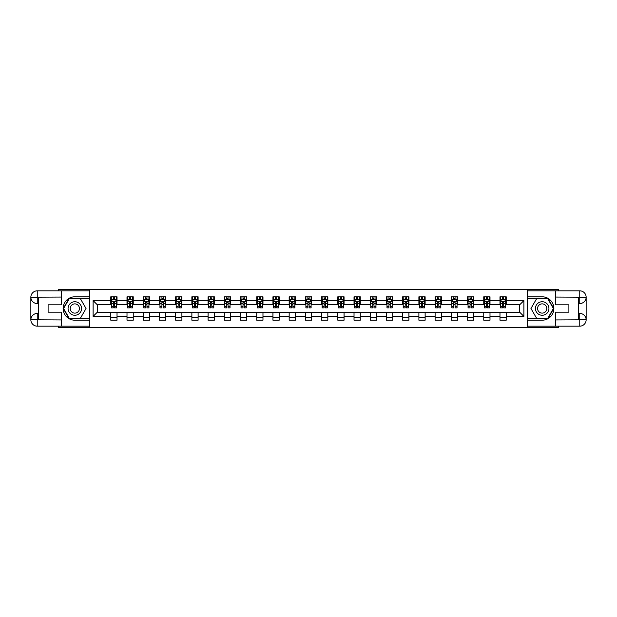 <?xml version="1.0" encoding="UTF-8"?>
<svg xmlns="http://www.w3.org/2000/svg" width="617" height="617" viewBox="0 0 617 617"><rect width="100%" height="100%" fill="white"/><g stroke="black" fill="none" stroke-linecap="round" stroke-linejoin="round"><path stroke-width="0.93" d="M58.708 326.169L58.708 327.727L558.292 327.727L558.292 326.169M558.292 290.831L558.292 289.273L527.311 289.273L527.311 327.727M527.311 289.273L58.708 289.273L58.708 290.831M89.689 327.727L89.689 289.273M506.21 300.602L506.21 296.808L499.978 296.808L499.978 300.602L489.998 300.602L489.998 296.808L483.759 296.808L483.759 300.602L473.779 300.602L473.779 296.808L467.539 296.808L467.539 300.602L457.567 300.602L457.567 296.808L451.328 296.808L451.328 300.602L441.348 300.602L441.348 296.808L435.108 296.808L435.108 300.602L425.128 300.602L425.128 296.808L418.897 296.808L418.897 300.602L408.917 300.602L408.917 296.808L402.677 296.808L402.677 300.602L392.697 300.602L392.697 296.808L386.466 296.808L386.466 300.602L376.486 300.602L376.486 296.808L370.246 296.808L370.246 300.602L360.266 300.602L360.266 296.808L354.027 296.808L354.027 300.602L344.055 300.602L344.055 296.808L337.815 296.808L337.815 300.602L327.835 300.602L327.835 296.808L321.596 296.808L321.596 300.602L311.616 300.602L311.616 296.808L305.384 296.808L305.384 300.602L295.404 300.602L295.404 296.808L289.165 296.808L289.165 300.602L279.185 300.602L279.185 296.808L272.945 296.808L272.945 300.602L262.973 300.602L262.973 296.808L256.734 296.808L256.734 300.602L246.754 300.602L246.754 296.808L240.514 296.808L240.514 300.602L230.534 300.602L230.534 296.808L224.303 296.808L224.303 300.602L214.323 300.602L214.323 296.808L208.083 296.808L208.083 300.602L198.103 300.602L198.103 296.808L191.872 296.808L191.872 300.602L181.892 300.602L181.892 296.808L175.652 296.808L175.652 300.602L165.672 300.602L165.672 296.808L159.433 296.808L159.433 300.602L149.461 300.602L149.461 296.808L143.221 296.808L143.221 300.602L133.241 300.602L133.241 296.808L127.002 296.808L127.002 300.602L117.022 300.602L117.022 296.808L110.79 296.808L110.79 300.602L93.113 300.602L93.113 316.398L97.278 312.241L110.79 312.241L110.79 320.192L117.022 320.192L117.022 312.241L127.002 312.241L127.002 320.192L133.241 320.192L133.241 312.241L143.221 312.241L143.221 320.192L149.461 320.192L149.461 312.241L159.433 312.241L159.433 320.192L165.672 320.192L165.672 312.241L175.652 312.241L175.652 320.192L181.892 320.192L181.892 312.241L191.872 312.241L191.872 320.192L198.103 320.192L198.103 312.241L208.083 312.241L208.083 320.192L214.323 320.192L214.323 312.241L224.303 312.241L224.303 320.192L230.534 320.192L230.534 312.241L240.514 312.241L240.514 320.192L246.754 320.192L246.754 312.241L256.734 312.241L256.734 320.192L262.973 320.192L262.973 312.241L272.945 312.241L272.945 320.192L279.185 320.192L279.185 312.241L289.165 312.241L289.165 320.192L295.404 320.192L295.404 312.241L305.384 312.241L305.384 320.192L311.616 320.192L311.616 312.241L321.596 312.241L321.596 320.192L327.835 320.192L327.835 312.241L337.815 312.241L337.815 320.192L344.055 320.192L344.055 312.241L354.027 312.241L354.027 320.192L360.266 320.192L360.266 312.241L370.246 312.241L370.246 320.192L376.486 320.192L376.486 312.241L386.466 312.241L386.466 320.192L392.697 320.192L392.697 312.241L402.677 312.241L402.677 320.192L408.917 320.192L408.917 312.241L418.897 312.241L418.897 320.192L425.128 320.192L425.128 312.241L435.108 312.241L435.108 320.192L441.348 320.192L441.348 312.241L451.328 312.241L451.328 320.192L457.567 320.192L457.567 312.241L467.539 312.241L467.539 320.192L473.779 320.192L473.779 312.241L483.759 312.241L483.759 320.192L489.998 320.192L489.998 312.241L499.978 312.241L499.978 320.192L506.21 320.192L506.21 312.241L519.722 312.241L519.722 304.759L506.21 304.759L506.21 300.602L523.887 300.602L523.887 316.398L506.21 316.398M499.978 316.398L489.998 316.398M483.759 316.398L473.779 316.398M467.539 316.398L457.567 316.398M451.328 316.398L441.348 316.398M435.108 316.398L425.128 316.398M418.897 316.398L408.917 316.398M402.677 316.398L392.697 316.398M386.466 316.398L376.486 316.398M370.246 316.398L360.266 316.398M354.027 316.398L344.055 316.398M337.815 316.398L327.835 316.398M321.596 316.398L311.616 316.398M305.384 316.398L295.404 316.398M289.165 316.398L279.185 316.398M272.945 316.398L262.973 316.398M256.734 316.398L246.754 316.398M240.514 316.398L230.534 316.398M224.303 316.398L214.323 316.398M208.083 316.398L198.103 316.398M191.872 316.398L181.892 316.398M175.652 316.398L165.672 316.398M159.433 316.398L149.461 316.398M143.221 316.398L133.241 316.398M127.002 316.398L117.022 316.398M110.79 316.398L93.113 316.398M499.978 300.602L499.978 304.759L489.998 304.759L489.998 300.602M483.759 300.602L483.759 304.759L473.779 304.759L473.779 300.602M467.539 300.602L467.539 304.759L457.567 304.759L457.567 300.602M451.328 300.602L451.328 304.759L441.348 304.759L441.348 300.602M435.108 300.602L435.108 304.759L425.128 304.759L425.128 300.602M418.897 300.602L418.897 304.759L408.917 304.759L408.917 300.602M402.677 300.602L402.677 304.759L392.697 304.759L392.697 300.602M386.466 300.602L386.466 304.759L376.486 304.759L376.486 300.602M370.246 300.602L370.246 304.759L360.266 304.759L360.266 300.602M354.027 300.602L354.027 304.759L344.055 304.759L344.055 300.602M337.815 300.602L337.815 304.759L327.835 304.759L327.835 300.602M321.596 300.602L321.596 304.759L311.616 304.759L311.616 300.602M305.384 300.602L305.384 304.759L295.404 304.759L295.404 300.602M289.165 300.602L289.165 304.759L279.185 304.759L279.185 300.602M272.945 300.602L272.945 304.759L262.973 304.759L262.973 300.602M256.734 300.602L256.734 304.759L246.754 304.759L246.754 300.602M240.514 300.602L240.514 304.759L230.534 304.759L230.534 300.602M224.303 300.602L224.303 304.759L214.323 304.759L214.323 300.602M208.083 300.602L208.083 304.759L198.103 304.759L198.103 300.602M191.872 300.602L191.872 304.759L181.892 304.759L181.892 300.602M175.652 300.602L175.652 304.759L165.672 304.759L165.672 300.602M159.433 300.602L159.433 304.759L149.461 304.759L149.461 300.602M143.221 300.602L143.221 304.759L133.241 304.759L133.241 300.602M127.002 300.602L127.002 304.759L117.022 304.759L117.022 300.602M110.79 300.602L110.79 304.759L97.278 304.759L93.113 300.602M97.278 304.759L97.278 312.241M523.887 316.398L519.722 312.241M519.722 304.759L523.887 300.602M110.79 299.407L111.307 299.407M113.281 299.407L114.531 299.407M116.505 299.407L117.022 299.407M110.79 304.651L111.307 304.651M113.281 304.651L114.531 304.651M116.505 304.651L117.022 304.651M110.79 312.349L117.022 312.349M110.79 317.593L117.022 317.593M127.002 312.349L133.241 312.349M127.002 317.593L133.241 317.593M127.002 299.407L127.526 299.407M129.501 299.407L130.742 299.407M132.724 299.407L133.241 299.407M127.002 304.651L127.526 304.651M129.501 304.651L130.742 304.651M132.724 304.651L133.241 304.651M143.221 312.349L149.461 312.349M143.221 317.593L149.461 317.593M143.221 299.407L143.738 299.407M145.712 299.407L146.962 299.407M148.936 299.407L149.461 299.407M143.221 304.651L143.738 304.651M145.712 304.651L146.962 304.651M148.936 304.651L149.461 304.651M159.433 312.349L165.672 312.349M159.433 317.593L165.672 317.593M159.433 299.407L159.957 299.407M161.932 299.407L163.181 299.407M165.155 299.407L165.672 299.407M159.433 304.651L159.957 304.651M161.932 304.651L163.181 304.651M165.155 304.651L165.672 304.651M175.652 312.349L181.892 312.349M175.652 317.593L181.892 317.593M175.652 299.407L176.169 299.407M178.143 299.407L179.393 299.407M181.367 299.407L181.892 299.407M175.652 304.651L176.169 304.651M178.143 304.651L179.393 304.651M181.367 304.651L181.892 304.651M191.872 312.349L198.103 312.349M191.872 317.593L198.103 317.593M191.872 299.407L192.388 299.407M194.363 299.407L195.612 299.407M197.587 299.407L198.103 299.407M191.872 304.651L192.388 304.651M194.363 304.651L195.612 304.651M197.587 304.651L198.103 304.651M208.083 312.349L214.323 312.349M208.083 317.593L214.323 317.593M208.083 299.407L208.608 299.407M210.582 299.407L211.824 299.407M213.798 299.407L214.323 299.407M208.083 304.651L208.608 304.651M210.582 304.651L211.824 304.651M213.798 304.651L214.323 304.651M224.303 312.349L230.534 312.349M224.303 317.593L230.534 317.593M224.303 299.407L224.819 299.407M226.794 299.407L228.043 299.407M230.018 299.407L230.534 299.407M224.303 304.651L224.819 304.651M226.794 304.651L228.043 304.651M230.018 304.651L230.534 304.651M240.514 312.349L246.754 312.349M240.514 317.593L246.754 317.593M240.514 299.407L241.039 299.407M243.013 299.407L244.263 299.407M246.237 299.407L246.754 299.407M240.514 304.651L241.039 304.651M243.013 304.651L244.263 304.651M246.237 304.651L246.754 304.651M256.734 312.349L262.973 312.349M256.734 317.593L262.973 317.593M256.734 299.407L257.25 299.407M259.225 299.407L260.474 299.407M262.449 299.407L262.973 299.407M256.734 304.651L257.25 304.651M259.225 304.651L260.474 304.651M262.449 304.651L262.973 304.651M272.945 312.349L279.185 312.349M272.945 317.593L279.185 317.593M272.945 299.407L273.47 299.407M275.444 299.407L276.694 299.407M278.668 299.407L279.185 299.407M272.945 304.651L273.47 304.651M275.444 304.651L276.694 304.651M278.668 304.651L279.185 304.651M289.165 312.349L295.404 312.349M289.165 317.593L295.404 317.593M289.165 299.407L289.682 299.407M291.664 299.407L292.905 299.407M294.88 299.407L295.404 299.407M289.165 304.651L289.682 304.651M291.664 304.651L292.905 304.651M294.88 304.651L295.404 304.651M305.384 312.349L311.616 312.349M305.384 317.593L311.616 317.593M305.384 299.407L305.901 299.407M307.875 299.407L309.125 299.407M311.099 299.407L311.616 299.407M305.384 304.651L305.901 304.651M307.875 304.651L309.125 304.651M311.099 304.651L311.616 304.651M321.596 312.349L327.835 312.349M321.596 317.593L327.835 317.593M321.596 299.407L322.12 299.407M324.095 299.407L325.336 299.407M327.318 299.407L327.835 299.407M321.596 304.651L322.12 304.651M324.095 304.651L325.336 304.651M327.318 304.651L327.835 304.651M337.815 312.349L344.055 312.349M337.815 317.593L344.055 317.593M337.815 299.407L338.332 299.407M340.306 299.407L341.556 299.407M343.53 299.407L344.055 299.407M337.815 304.651L338.332 304.651M340.306 304.651L341.556 304.651M343.53 304.651L344.055 304.651M354.027 312.349L360.266 312.349M354.027 317.593L360.266 317.593M354.027 299.407L354.551 299.407M356.526 299.407L357.775 299.407M359.75 299.407L360.266 299.407M354.027 304.651L354.551 304.651M356.526 304.651L357.775 304.651M359.75 304.651L360.266 304.651M370.246 312.349L376.486 312.349M370.246 317.593L376.486 317.593M370.246 299.407L370.763 299.407M372.737 299.407L373.987 299.407M375.961 299.407L376.486 299.407M370.246 304.651L370.763 304.651M372.737 304.651L373.987 304.651M375.961 304.651L376.486 304.651M386.466 312.349L392.697 312.349M386.466 317.593L392.697 317.593M386.466 299.407L386.982 299.407M388.957 299.407L390.206 299.407M392.181 299.407L392.697 299.407M386.466 304.651L386.982 304.651M388.957 304.651L390.206 304.651M392.181 304.651L392.697 304.651M402.677 312.349L408.917 312.349M402.677 317.593L408.917 317.593M402.677 299.407L403.202 299.407M405.176 299.407L406.418 299.407M408.392 299.407L408.917 299.407M402.677 304.651L403.202 304.651M405.176 304.651L406.418 304.651M408.392 304.651L408.917 304.651M418.897 312.349L425.128 312.349M418.897 317.593L425.128 317.593M418.897 299.407L419.413 299.407M421.388 299.407L422.637 299.407M424.612 299.407L425.128 299.407M418.897 304.651L419.413 304.651M421.388 304.651L422.637 304.651M424.612 304.651L425.128 304.651M435.108 312.349L441.348 312.349M435.108 317.593L441.348 317.593M435.108 299.407L435.633 299.407M437.607 299.407L438.857 299.407M440.831 299.407L441.348 299.407M435.108 304.651L435.633 304.651M437.607 304.651L438.857 304.651M440.831 304.651L441.348 304.651M451.328 312.349L457.567 312.349M451.328 317.593L457.567 317.593M451.328 299.407L451.845 299.407M453.819 299.407L455.068 299.407M457.043 299.407L457.567 299.407M451.328 304.651L451.845 304.651M453.819 304.651L455.068 304.651M457.043 304.651L457.567 304.651M467.539 312.349L473.779 312.349M467.539 317.593L473.779 317.593M467.539 299.407L468.064 299.407M470.038 299.407L471.288 299.407M473.262 299.407L473.779 299.407M467.539 304.651L468.064 304.651M470.038 304.651L471.288 304.651M473.262 304.651L473.779 304.651M483.759 312.349L489.998 312.349M483.759 317.593L489.998 317.593M483.759 299.407L484.276 299.407M486.258 299.407L487.499 299.407M489.474 299.407L489.998 299.407M483.759 304.651L484.276 304.651M486.258 304.651L487.499 304.651M489.474 304.651L489.998 304.651M499.978 312.349L506.21 312.349M499.978 317.593L506.21 317.593M499.978 299.407L500.495 299.407M502.469 299.407L503.719 299.407M505.693 299.407L506.21 299.407M499.978 304.651L500.495 304.651M502.469 304.651L503.719 304.651M505.693 304.651L506.21 304.651M114.531 298.158L113.281 298.158M116.505 306.572L114.531 306.572L114.531 307.875L116.505 307.875L116.505 301.536L115.464 299.453L112.348 299.453L111.307 301.536L111.307 307.875L113.281 307.875L113.281 306.572L111.307 306.572M111.307 301.536L111.307 296.808M116.505 301.536L116.505 296.808M113.281 299.453L113.281 296.808M114.531 296.808L114.531 299.453M114.531 306.572L114.531 302.315L113.281 302.315L113.281 306.572M78.197 302.646A6.756 6.756 0 0 0 68.973 305.122A6.756 6.756 0 0 0 71.441 314.354A6.756 6.756 0 0 0 80.673 311.878A6.756 6.756 0 0 0 78.197 302.646M77.133 304.497A4.627 4.627 0 0 0 70.816 306.186A4.627 4.627 0 0 0 72.505 312.503A4.627 4.627 0 0 0 78.829 310.814A4.627 4.627 0 0 0 77.133 304.497M80.434 318.218L69.212 318.218L63.597 308.5L69.212 298.782L80.434 298.782L86.041 308.5L80.434 318.218M545.559 302.646A6.756 6.756 0 0 0 536.327 305.122A6.756 6.756 0 0 0 538.803 314.354A6.756 6.756 0 0 0 548.027 311.878A6.756 6.756 0 0 0 545.559 302.646M544.495 304.497A4.627 4.627 0 0 0 538.171 306.186A4.627 4.627 0 0 0 539.867 312.503A4.627 4.627 0 0 0 546.184 310.814A4.627 4.627 0 0 0 544.495 304.497M547.788 318.218L536.566 318.218L530.959 308.5L536.566 298.782L547.788 298.782L553.403 308.5L547.788 318.218M38.647 303.564L37.244 303.564A6.394 6.394 0 0 1 30.85 297.224A6.394 6.394 0 0 1 37.244 290.831L89.581 290.831L89.581 296.808L74.819 296.808A11.692 11.692 0 0 0 63.127 308.5A11.692 11.692 0 0 0 74.819 320.192L89.581 320.192L89.581 326.169L37.244 326.169A6.394 6.394 0 0 1 30.85 319.776A6.394 6.394 0 0 1 37.244 313.436L38.647 313.436M89.581 320.192L89.581 296.808M61.515 290.831L61.515 304.813L48.103 304.813L48.103 312.187L61.515 312.187L61.515 326.169M37.244 303.564A6.394 6.394 0 0 1 30.85 297.224L37.244 297.325L37.244 303.564A6.394 6.394 0 0 1 30.85 297.224L30.85 319.776L61.515 319.938M37.244 319.938L37.244 326.169A6.394 6.394 0 0 1 30.85 319.776A6.394 6.394 0 0 1 37.244 313.436L37.244 319.675L38.647 319.675L38.647 297.325L37.244 297.325M89.581 298.466L69.027 298.466L63.235 308.5L69.027 318.534L89.581 318.534M578.353 313.436L579.756 313.436A6.394 6.394 0 0 1 586.15 319.776A6.394 6.394 0 0 1 579.756 326.169L527.419 326.169L527.419 320.192L542.181 320.192A11.692 11.692 0 0 0 553.873 308.5A11.692 11.692 0 0 0 542.181 296.808L527.419 296.808L527.419 290.831L579.756 290.831A6.394 6.394 0 0 1 586.15 297.224A6.394 6.394 0 0 1 579.756 303.564L578.353 303.564M527.419 296.808L527.419 320.192M555.485 326.169L555.485 312.187L568.897 312.187L568.897 304.813L555.485 304.813L555.485 290.831M579.756 313.436A6.394 6.394 0 0 1 586.15 319.776L579.756 319.675L579.756 313.436A6.394 6.394 0 0 1 586.15 319.776L586.15 297.224L555.485 297.062M579.756 297.062L579.756 290.831A6.394 6.394 0 0 1 586.15 297.224A6.394 6.394 0 0 1 579.756 303.564L579.756 297.325L578.353 297.325L578.353 319.675L579.756 319.675M527.419 318.534L547.973 318.534L553.765 308.5L547.973 298.466L527.419 298.466M130.742 298.158L129.501 298.158M132.724 306.572L130.742 306.572L130.742 307.875L132.724 307.875L132.724 301.536L131.683 299.453L128.56 299.453L127.526 301.536L127.526 307.875L129.501 307.875L129.501 306.572L127.526 306.572M127.526 301.536L127.526 296.808M132.724 301.536L132.724 296.808M129.501 299.453L129.501 296.808M130.742 296.808L130.742 299.453M130.742 306.572L130.742 302.315L129.501 302.315L129.501 306.572M146.962 298.158L145.712 298.158M148.936 306.572L146.962 306.572L146.962 307.875L148.936 307.875L148.936 301.536L147.895 299.453L144.779 299.453L143.738 301.536L143.738 307.875L145.712 307.875L145.712 306.572L143.738 306.572M143.738 301.536L143.738 296.808M148.936 301.536L148.936 296.808M145.712 299.453L145.712 296.808M146.962 296.808L146.962 299.453M146.962 306.572L146.962 302.315L145.712 302.315L145.712 306.572M163.181 298.158L161.932 298.158M165.155 306.572L163.181 306.572L163.181 307.875L165.155 307.875L165.155 301.536L164.114 299.453L160.998 299.453L159.957 301.536L159.957 307.875L161.932 307.875L161.932 306.572L159.957 306.572M159.957 301.536L159.957 296.808M165.155 301.536L165.155 296.808M161.932 299.453L161.932 296.808M163.181 296.808L163.181 299.453M163.181 306.572L163.181 302.315L161.932 302.315L161.932 306.572M179.393 298.158L178.143 298.158M181.367 306.572L179.393 306.572L179.393 307.875L181.367 307.875L181.367 301.536L180.334 299.453L177.21 299.453L176.169 301.536L176.169 307.875L178.143 307.875L178.143 306.572L176.169 306.572M176.169 301.536L176.169 296.808M181.367 301.536L181.367 296.808M178.143 299.453L178.143 296.808M179.393 296.808L179.393 299.453M179.393 306.572L179.393 302.315L178.143 302.315L178.143 306.572M195.612 298.158L194.363 298.158M197.587 306.572L195.612 306.572L195.612 307.875L197.587 307.875L197.587 301.536L196.545 299.453L193.43 299.453L192.388 301.536L192.388 307.875L194.363 307.875L194.363 306.572L192.388 306.572M192.388 301.536L192.388 296.808M197.587 301.536L197.587 296.808M194.363 299.453L194.363 296.808M195.612 296.808L195.612 299.453M195.612 306.572L195.612 302.315L194.363 302.315L194.363 306.572M211.824 298.158L210.582 298.158M213.798 306.572L211.824 306.572L211.824 307.875L213.798 307.875L213.798 301.536L212.765 299.453L209.641 299.453L208.608 301.536L208.608 307.875L210.582 307.875L210.582 306.572L208.608 306.572M208.608 301.536L208.608 296.808M213.798 301.536L213.798 296.808M210.582 299.453L210.582 296.808M211.824 296.808L211.824 299.453M211.824 306.572L211.824 302.315L210.582 302.315L210.582 306.572M228.043 298.158L226.794 298.158M230.018 306.572L228.043 306.572L228.043 307.875L230.018 307.875L230.018 301.536L228.976 299.453L225.861 299.453L224.819 301.536L224.819 307.875L226.794 307.875L226.794 306.572L224.819 306.572M224.819 301.536L224.819 296.808M230.018 301.536L230.018 296.808M226.794 299.453L226.794 296.808M228.043 296.808L228.043 299.453M228.043 306.572L228.043 302.315L226.794 302.315L226.794 306.572M244.263 298.158L243.013 298.158M246.237 306.572L244.263 306.572L244.263 307.875L246.237 307.875L246.237 301.536L245.196 299.453L242.072 299.453L241.039 301.536L241.039 307.875L243.013 307.875L243.013 306.572L241.039 306.572M241.039 301.536L241.039 296.808M246.237 301.536L246.237 296.808M243.013 299.453L243.013 296.808M244.263 296.808L244.263 299.453M244.263 306.572L244.263 302.315L243.013 302.315L243.013 306.572M260.474 298.158L259.225 298.158M262.449 306.572L260.474 306.572L260.474 307.875L262.449 307.875L262.449 301.536L261.407 299.453L258.292 299.453L257.25 301.536L257.25 307.875L259.225 307.875L259.225 306.572L257.25 306.572M257.25 301.536L257.25 296.808M262.449 301.536L262.449 296.808M259.225 299.453L259.225 296.808M260.474 296.808L260.474 299.453M260.474 306.572L260.474 302.315L259.225 302.315L259.225 306.572M276.694 298.158L275.444 298.158M278.668 306.572L276.694 306.572L276.694 307.875L278.668 307.875L278.668 301.536L277.627 299.453L274.511 299.453L273.47 301.536L273.47 307.875L275.444 307.875L275.444 306.572L273.47 306.572M273.47 301.536L273.47 296.808M278.668 301.536L278.668 296.808M275.444 299.453L275.444 296.808M276.694 296.808L276.694 299.453M276.694 306.572L276.694 302.315L275.444 302.315L275.444 306.572M292.905 298.158L291.664 298.158M294.88 306.572L292.905 306.572L292.905 307.875L294.88 307.875L294.88 301.536L293.846 299.453L290.723 299.453L289.682 301.536L289.682 307.875L291.664 307.875L291.664 306.572L289.682 306.572M289.682 301.536L289.682 296.808M294.88 301.536L294.88 296.808M291.664 299.453L291.664 296.808M292.905 296.808L292.905 299.453M292.905 306.572L292.905 302.315L291.664 302.315L291.664 306.572M309.125 298.158L307.875 298.158M311.099 306.572L309.125 306.572L309.125 307.875L311.099 307.875L311.099 301.536L310.058 299.453L306.942 299.453L305.901 301.536L305.901 307.875L307.875 307.875L307.875 306.572L305.901 306.572M305.901 301.536L305.901 296.808M311.099 301.536L311.099 296.808M307.875 299.453L307.875 296.808M309.125 296.808L309.125 299.453M309.125 306.572L309.125 302.315L307.875 302.315L307.875 306.572M325.336 298.158L324.095 298.158M327.318 306.572L325.336 306.572L325.336 307.875L327.318 307.875L327.318 301.536L326.277 299.453L323.154 299.453L322.12 301.536L322.12 307.875L324.095 307.875L324.095 306.572L322.12 306.572M322.12 301.536L322.12 296.808M327.318 301.536L327.318 296.808M324.095 299.453L324.095 296.808M325.336 296.808L325.336 299.453M325.336 306.572L325.336 302.315L324.095 302.315L324.095 306.572M341.556 298.158L340.306 298.158M343.53 306.572L341.556 306.572L341.556 307.875L343.53 307.875L343.53 301.536L342.489 299.453L339.373 299.453L338.332 301.536L338.332 307.875L340.306 307.875L340.306 306.572L338.332 306.572M338.332 301.536L338.332 296.808M343.53 301.536L343.53 296.808M340.306 299.453L340.306 296.808M341.556 296.808L341.556 299.453M341.556 306.572L341.556 302.315L340.306 302.315L340.306 306.572M357.775 298.158L356.526 298.158M359.75 306.572L357.775 306.572L357.775 307.875L359.75 307.875L359.75 301.536L358.708 299.453L355.593 299.453L354.551 301.536L354.551 307.875L356.526 307.875L356.526 306.572L354.551 306.572M354.551 301.536L354.551 296.808M359.75 301.536L359.75 296.808M356.526 299.453L356.526 296.808M357.775 296.808L357.775 299.453M357.775 306.572L357.775 302.315L356.526 302.315L356.526 306.572M373.987 298.158L372.737 298.158M375.961 306.572L373.987 306.572L373.987 307.875L375.961 307.875L375.961 301.536L374.928 299.453L371.804 299.453L370.763 301.536L370.763 307.875L372.737 307.875L372.737 306.572L370.763 306.572M370.763 301.536L370.763 296.808M375.961 301.536L375.961 296.808M372.737 299.453L372.737 296.808M373.987 296.808L373.987 299.453M373.987 306.572L373.987 302.315L372.737 302.315L372.737 306.572M390.206 298.158L388.957 298.158M392.181 306.572L390.206 306.572L390.206 307.875L392.181 307.875L392.181 301.536L391.139 299.453L388.024 299.453L386.982 301.536L386.982 307.875L388.957 307.875L388.957 306.572L386.982 306.572M386.982 301.536L386.982 296.808M392.181 301.536L392.181 296.808M388.957 299.453L388.957 296.808M390.206 296.808L390.206 299.453M390.206 306.572L390.206 302.315L388.957 302.315L388.957 306.572M406.418 298.158L405.176 298.158M408.392 306.572L406.418 306.572L406.418 307.875L408.392 307.875L408.392 301.536L407.359 299.453L404.235 299.453L403.202 301.536L403.202 307.875L405.176 307.875L405.176 306.572L403.202 306.572M403.202 301.536L403.202 296.808M408.392 301.536L408.392 296.808M405.176 299.453L405.176 296.808M406.418 296.808L406.418 299.453M406.418 306.572L406.418 302.315L405.176 302.315L405.176 306.572M422.637 298.158L421.388 298.158M424.612 306.572L422.637 306.572L422.637 307.875L424.612 307.875L424.612 301.536L423.571 299.453L420.455 299.453L419.413 301.536L419.413 307.875L421.388 307.875L421.388 306.572L419.413 306.572M419.413 301.536L419.413 296.808M424.612 301.536L424.612 296.808M421.388 299.453L421.388 296.808M422.637 296.808L422.637 299.453M422.637 306.572L422.637 302.315L421.388 302.315L421.388 306.572M438.857 298.158L437.607 298.158M440.831 306.572L438.857 306.572L438.857 307.875L440.831 307.875L440.831 301.536L439.79 299.453L436.666 299.453L435.633 301.536L435.633 307.875L437.607 307.875L437.607 306.572L435.633 306.572M435.633 301.536L435.633 296.808M440.831 301.536L440.831 296.808M437.607 299.453L437.607 296.808M438.857 296.808L438.857 299.453M438.857 306.572L438.857 302.315L437.607 302.315L437.607 306.572M455.068 298.158L453.819 298.158M457.043 306.572L455.068 306.572L455.068 307.875L457.043 307.875L457.043 301.536L456.002 299.453L452.886 299.453L451.845 301.536L451.845 307.875L453.819 307.875L453.819 306.572L451.845 306.572M451.845 301.536L451.845 296.808M457.043 301.536L457.043 296.808M453.819 299.453L453.819 296.808M455.068 296.808L455.068 299.453M455.068 306.572L455.068 302.315L453.819 302.315L453.819 306.572M471.288 298.158L470.038 298.158M473.262 306.572L471.288 306.572L471.288 307.875L473.262 307.875L473.262 301.536L472.221 299.453L469.105 299.453L468.064 301.536L468.064 307.875L470.038 307.875L470.038 306.572L468.064 306.572M468.064 301.536L468.064 296.808M473.262 301.536L473.262 296.808M470.038 299.453L470.038 296.808M471.288 296.808L471.288 299.453M471.288 306.572L471.288 302.315L470.038 302.315L470.038 306.572M487.499 298.158L486.258 298.158M489.474 306.572L487.499 306.572L487.499 307.875L489.474 307.875L489.474 301.536L488.44 299.453L485.317 299.453L484.276 301.536L484.276 307.875L486.258 307.875L486.258 306.572L484.276 306.572M484.276 301.536L484.276 296.808M489.474 301.536L489.474 296.808M486.258 299.453L486.258 296.808M487.499 296.808L487.499 299.453M487.499 306.572L487.499 302.315L486.258 302.315L486.258 306.572M503.719 298.158L502.469 298.158M505.693 306.572L503.719 306.572L503.719 307.875L505.693 307.875L505.693 301.536L504.652 299.453L501.536 299.453L500.495 301.536L500.495 307.875L502.469 307.875L502.469 306.572L500.495 306.572M500.495 301.536L500.495 296.808M505.693 301.536L505.693 296.808M502.469 299.453L502.469 296.808M503.719 296.808L503.719 299.453M503.719 306.572L503.719 302.315L502.469 302.315L502.469 306.572M116.482 301.482L111.33 301.482M111.307 299.584L112.286 299.584M115.526 299.584L116.505 299.584M113.281 303.788L111.307 303.788M116.505 303.788L114.531 303.788M114.531 298.821L113.281 298.821M61.515 297.062L37.097 297.178M30.85 319.776A6.394 6.394 0 0 1 37.244 313.436M30.85 297.224A6.394 6.394 0 0 1 37.244 290.831L37.244 297.062M555.485 319.938L579.903 319.822M586.15 297.224A6.394 6.394 0 0 1 579.756 303.564M586.15 319.776A6.394 6.394 0 0 1 579.756 326.169L579.756 319.938M132.694 301.482L127.549 301.482M127.526 299.584L128.498 299.584M131.745 299.584L132.724 299.584M129.501 303.788L127.526 303.788M132.724 303.788L130.742 303.788M130.742 298.821L129.501 298.821M148.913 301.482L143.769 301.482M143.738 299.584L144.717 299.584M147.957 299.584L148.936 299.584M145.712 303.788L143.738 303.788M148.936 303.788L146.962 303.788M146.962 298.821L145.712 298.821M165.125 301.482L159.98 301.482M159.957 299.584L160.929 299.584M164.176 299.584L165.155 299.584M161.932 303.788L159.957 303.788M165.155 303.788L163.181 303.788M163.181 298.821L161.932 298.821M181.344 301.482L176.2 301.482M176.169 299.584L177.148 299.584M180.395 299.584L181.367 299.584M178.143 303.788L176.169 303.788M181.367 303.788L179.393 303.788M179.393 298.821L178.143 298.821M197.556 301.482L192.411 301.482M192.388 299.584L193.368 299.584M196.607 299.584L197.587 299.584M194.363 303.788L192.388 303.788M197.587 303.788L195.612 303.788M195.612 298.821L194.363 298.821M213.775 301.482L208.631 301.482M208.608 299.584L209.579 299.584M212.826 299.584L213.798 299.584M210.582 303.788L208.608 303.788M213.798 303.788L211.824 303.788M211.824 298.821L210.582 298.821M229.994 301.482L224.85 301.482M224.819 299.584L225.799 299.584M229.038 299.584L230.018 299.584M226.794 303.788L224.819 303.788M230.018 303.788L228.043 303.788M228.043 298.821L226.794 298.821M246.206 301.482L241.062 301.482M241.039 299.584L242.011 299.584M245.257 299.584L246.237 299.584M243.013 303.788L241.039 303.788M246.237 303.788L244.263 303.788M244.263 298.821L243.013 298.821M262.426 301.482L257.281 301.482M257.25 299.584L258.23 299.584M261.477 299.584L262.449 299.584M259.225 303.788L257.25 303.788M262.449 303.788L260.474 303.788M260.474 298.821L259.225 298.821M278.637 301.482L273.493 301.482M273.47 299.584L274.449 299.584M277.689 299.584L278.668 299.584M275.444 303.788L273.47 303.788M278.668 303.788L276.694 303.788M276.694 298.821L275.444 298.821M294.857 301.482L289.712 301.482M289.682 299.584L290.661 299.584M293.908 299.584L294.88 299.584M291.664 303.788L289.682 303.788M294.88 303.788L292.905 303.788M292.905 298.821L291.664 298.821M311.076 301.482L305.924 301.482M305.901 299.584L306.88 299.584M310.12 299.584L311.099 299.584M307.875 303.788L305.901 303.788M311.099 303.788L309.125 303.788M309.125 298.821L307.875 298.821M327.288 301.482L322.143 301.482M322.12 299.584L323.092 299.584M326.339 299.584L327.318 299.584M324.095 303.788L322.12 303.788M327.318 303.788L325.336 303.788M325.336 298.821L324.095 298.821M343.507 301.482L338.363 301.482M338.332 299.584L339.311 299.584M342.551 299.584L343.53 299.584M340.306 303.788L338.332 303.788M343.53 303.788L341.556 303.788M341.556 298.821L340.306 298.821M359.719 301.482L354.574 301.482M354.551 299.584L355.523 299.584M358.77 299.584L359.75 299.584M356.526 303.788L354.551 303.788M359.75 303.788L357.775 303.788M357.775 298.821L356.526 298.821M375.938 301.482L370.794 301.482M370.763 299.584L371.743 299.584M374.989 299.584L375.961 299.584M372.737 303.788L370.763 303.788M375.961 303.788L373.987 303.788M373.987 298.821L372.737 298.821M392.15 301.482L387.006 301.482M386.982 299.584L387.962 299.584M391.201 299.584L392.181 299.584M388.957 303.788L386.982 303.788M392.181 303.788L390.206 303.788M390.206 298.821L388.957 298.821M408.369 301.482L403.225 301.482M403.202 299.584L404.174 299.584M407.421 299.584L408.392 299.584M405.176 303.788L403.202 303.788M408.392 303.788L406.418 303.788M406.418 298.821L405.176 298.821M424.589 301.482L419.444 301.482M419.413 299.584L420.393 299.584M423.632 299.584L424.612 299.584M421.388 303.788L419.413 303.788M424.612 303.788L422.637 303.788M422.637 298.821L421.388 298.821M440.8 301.482L435.656 301.482M435.633 299.584L436.605 299.584M439.852 299.584L440.831 299.584M437.607 303.788L435.633 303.788M440.831 303.788L438.857 303.788M438.857 298.821L437.607 298.821M457.02 301.482L451.875 301.482M451.845 299.584L452.824 299.584M456.071 299.584L457.043 299.584M453.819 303.788L451.845 303.788M457.043 303.788L455.068 303.788M455.068 298.821L453.819 298.821M473.231 301.482L468.087 301.482M468.064 299.584L469.043 299.584M472.283 299.584L473.262 299.584M470.038 303.788L468.064 303.788M473.262 303.788L471.288 303.788M471.288 298.821L470.038 298.821M489.451 301.482L484.306 301.482M484.276 299.584L485.255 299.584M488.502 299.584L489.474 299.584M486.258 303.788L484.276 303.788M489.474 303.788L487.499 303.788M487.499 298.821L486.258 298.821M505.67 301.482L500.518 301.482M500.495 299.584L501.474 299.584M504.714 299.584L505.693 299.584M502.469 303.788L500.495 303.788M505.693 303.788L503.719 303.788M503.719 298.821L502.469 298.821"/></g></svg>
